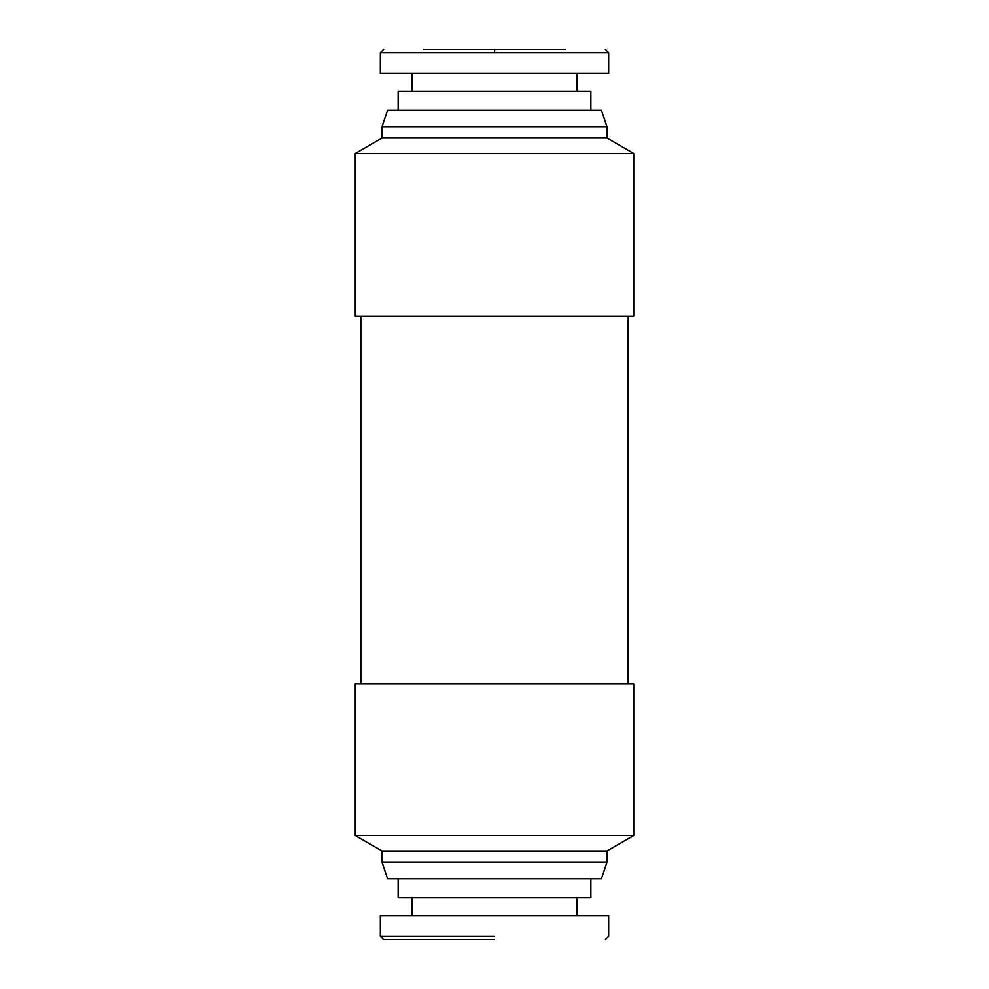 <?xml version="1.0" encoding="UTF-8"?>
<svg xmlns="http://www.w3.org/2000/svg" width="989" height="989" viewBox="0 0 989 989"><rect width="100%" height="100%" fill="white"/><g stroke="black" fill="none" stroke-linecap="round" stroke-linejoin="round"><path stroke-width="1.48" d="M633.751 316.257L633.751 153.456L355.249 153.456L355.249 316.257L633.751 316.257M628.188 683.881L628.188 316.257M360.812 683.881L360.812 316.257M355.249 835.544L633.751 835.544L633.751 683.881L355.249 683.881L355.249 835.544L381.989 850.985L381.989 862.124L387.552 878.838L601.448 878.838L607.011 862.124L381.989 862.124M381.989 126.876L607.011 126.876L601.448 110.162L387.552 110.162L381.989 126.876L381.989 138.015L355.249 153.456M607.011 126.876L607.011 138.015L633.751 153.456M633.751 835.544L607.011 850.985L607.011 862.124M494.5 936.212L380.938 936.212L494.5 936.212M605.342 939.55L608.692 936.212L608.692 915.604L380.308 915.604L380.308 936.212L383.658 939.55M590.866 878.838L590.866 897.777L398.134 897.777L398.134 878.838M494.5 52.788L380.938 52.788L607.753 52.788L494.5 52.788L494.5 49.45M383.658 49.45L380.32 52.788L380.308 73.396L608.692 73.396L608.692 52.788L605.342 49.45M590.866 110.162L590.866 91.223L398.134 91.223L398.134 110.162M565.795 49.45L423.205 49.45M494.5 939.55L384.276 939.55L494.5 939.55M607.011 138.015L381.989 138.015M607.011 850.985L381.989 850.985M412.067 915.604L412.067 897.777M412.067 73.396L412.067 91.223M576.933 73.396L576.933 91.223M576.933 915.604L576.933 897.777"/></g></svg>
